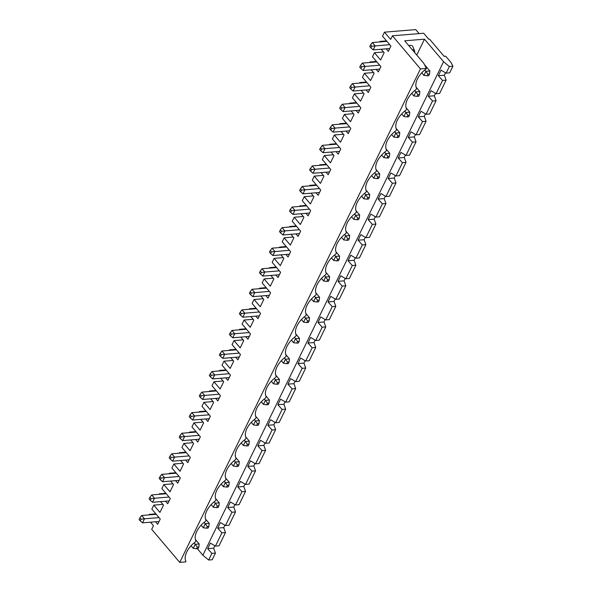 <?xml version="1.0" encoding="UTF-8"?>
<svg xmlns="http://www.w3.org/2000/svg" width="592" height="592" viewBox="0 0 592 592"><rect width="100%" height="100%" fill="white"/><g stroke="black" fill="none" stroke-linecap="round" stroke-linejoin="round"><path stroke-width="0.89" d="M419.513 94.609L417.93 94.735L417.138 96.355L418.722 96.23L419.513 94.609L419.832 91.575L416.132 87.209M412.469 142.124L405.994 155.4L409.56 155.111L416.035 141.828L412.469 142.124L408.251 137.403L414.274 136.907L416.035 141.828M405.424 155.06L404.247 157.472L406.008 162.393L402.442 162.689L395.967 175.965L390.912 172.953L388.189 178.532L392.415 183.254L385.94 196.529L380.878 193.517L378.162 199.09L382.38 203.811L375.905 217.094L370.851 214.082L368.135 219.654L372.353 224.375L365.878 237.651L360.824 234.647L358.101 240.219L362.326 244.94L355.851 258.216L350.79 255.211L348.074 260.783L352.299 265.505L345.817 278.78L340.763 275.776L338.047 281.348L342.265 286.069L335.79 299.345L330.736 296.333L328.02 301.905L332.238 306.634L325.763 319.909L320.709 316.898L317.985 322.47L322.211 327.191L315.728 340.474L310.674 337.462L307.958 343.034L312.176 347.756L305.701 361.031L300.647 358.027L297.931 363.599L302.149 368.32L295.674 381.596L290.62 378.591L287.897 384.164L292.122 388.885L285.64 402.16L280.586 399.149L277.87 404.728L282.088 409.449L275.613 422.725L270.559 419.713L267.843 425.285L272.061 430.007L265.586 443.29L260.532 440.278L257.809 445.85L262.034 450.571L255.559 463.854L250.497 460.842L247.782 466.415L252 471.136L245.525 484.411L240.47 481.407L237.755 486.979L241.973 491.7L235.498 504.976L230.443 501.972L227.72 507.544L231.946 512.265L225.471 525.541L220.409 522.529L217.693 528.108L221.911 532.83L215.436 546.105L210.382 543.093L207.666 548.666L211.884 553.387L208.643 560.032L202.878 555.222L197.328 548.68M395.389 175.624L394.213 178.037L395.974 182.958L392.415 183.254M385.362 196.189L384.186 198.601L385.947 203.522L382.38 203.811M375.335 216.746L374.159 219.158L375.92 224.087L372.353 224.375M365.301 237.311L364.124 239.723L365.886 244.651L362.326 244.94M355.274 257.875L354.097 260.288L355.859 265.209L352.299 265.505M345.247 278.44L344.07 280.852L345.832 285.773L342.265 286.069M335.213 299.004L334.036 301.417L335.797 306.338L332.238 306.634M325.186 319.569L324.009 321.981L325.77 326.902L322.211 327.191M315.159 340.126L313.982 342.539L315.743 347.467L312.176 347.756M305.124 360.691L303.948 363.103L305.709 368.032L302.149 368.32M295.097 381.255L293.921 383.668L295.682 388.589L292.122 388.885M285.07 401.82L283.894 404.232L285.655 409.153L282.088 409.449M275.036 422.385L273.867 424.797L275.62 429.718L272.061 430.007M265.009 442.942L263.832 445.354L265.593 450.283L262.034 450.571M254.982 463.506L253.805 465.919L255.566 470.847L252 471.136M244.955 484.071L243.778 486.483L245.532 491.404L241.973 491.7M234.92 504.636L233.744 507.048L235.505 511.969L231.946 512.265M224.893 525.2L223.717 527.613L225.478 532.534L221.911 532.83M214.866 545.765L213.69 548.177L215.444 553.098L211.884 553.387M416.095 87.113L416.613 88.43A17.819 9.99 -40.3 0 1 416.339 87.845A17.819 9.99 -40.3 0 1 426.129 68.924L426.381 68.398L420.453 68.879L392.407 35.801L423.68 33.233L428.726 39.19L429.518 39.124L444.104 56.329L445.687 56.196L450.963 62.419L452.917 66.215L449.35 66.511L446.116 73.149L449.676 72.853L452.917 66.215M445.539 72.809L444.363 75.221L446.124 80.142L442.557 80.438L436.082 93.714L439.649 93.418L446.124 80.142M435.512 93.373L434.336 95.778L436.097 100.707L432.53 100.995L426.055 114.278L421.001 111.266L418.278 116.839L424.301 116.343L426.062 121.271L422.503 121.56L416.028 134.835L410.966 131.831L408.251 137.403M425.478 113.93L424.301 116.343M415.451 134.495L414.274 136.907M418.278 116.839L422.503 121.56M416.028 134.835L419.587 134.547L426.062 121.271M426.381 68.398L423.768 63.3L404.699 40.811L424.486 39.183L443.578 61.701L449.35 66.511M416.613 88.43L416.095 89.488A17.819 9.99 -40.3 0 0 406.312 108.41A17.819 9.99 -40.3 0 0 406.586 108.995L406.068 110.053A17.819 9.99 -40.3 0 0 396.277 128.975A17.819 9.99 -40.3 0 0 396.551 129.552L396.041 130.617A17.819 9.99 -40.3 0 0 386.25 149.532A17.819 9.99 -40.3 0 0 386.524 150.116L386.006 151.175A17.819 9.99 -40.3 0 0 376.223 170.096A17.819 9.99 -40.3 0 0 376.497 170.681L375.979 171.739A17.819 9.99 -40.3 0 0 366.196 190.661A17.819 9.99 -40.3 0 0 366.463 191.246L365.952 192.304A17.819 9.99 -40.3 0 0 356.162 211.226A17.819 9.99 -40.3 0 0 356.436 211.81L355.918 212.868A17.819 9.99 -40.3 0 0 346.135 231.79A17.819 9.99 -40.3 0 0 346.409 232.367L345.891 233.433A17.819 9.99 -40.3 0 0 336.108 252.347A17.819 9.99 -40.3 0 0 336.374 252.932L335.864 253.998A17.819 9.99 -40.3 0 0 326.074 272.912A17.819 9.99 -40.3 0 0 326.347 273.497L325.829 274.555A17.819 9.99 -40.3 0 0 316.047 293.477A17.819 9.99 -40.3 0 0 316.32 294.061L315.802 295.119A17.819 9.99 -40.3 0 0 306.02 314.041A17.819 9.99 -40.3 0 0 306.293 314.626L305.775 315.684A17.819 9.99 -40.3 0 0 295.985 334.606A17.819 9.99 -40.3 0 0 296.259 335.19L295.741 336.249A17.819 9.99 -40.3 0 0 285.958 355.17A17.819 9.99 -40.3 0 0 286.232 355.748L285.714 356.813A17.819 9.99 -40.3 0 0 275.931 375.728A17.819 9.99 -40.3 0 0 276.205 376.312L275.687 377.37A17.819 9.99 -40.3 0 0 265.897 396.292A17.819 9.99 -40.3 0 0 266.171 396.877L265.653 397.935A17.819 9.99 -40.3 0 0 255.87 416.857A17.819 9.99 -40.3 0 0 256.144 417.441L255.626 418.5A17.819 9.99 -40.3 0 0 245.843 437.421A17.819 9.99 -40.3 0 0 246.117 438.006L245.599 439.064A17.819 9.99 -40.3 0 0 235.808 457.986A17.819 9.99 -40.3 0 0 236.082 458.571L235.564 459.629A17.819 9.99 -40.3 0 0 225.781 478.551A17.819 9.99 -40.3 0 0 226.055 479.128L225.537 480.193A17.819 9.99 -40.3 0 0 215.754 499.108A17.819 9.99 -40.3 0 0 216.028 499.692L215.51 500.751A17.819 9.99 -40.3 0 0 205.72 519.672A17.819 9.99 -40.3 0 0 205.994 520.257L205.476 521.315A17.819 9.99 -40.3 0 0 195.693 540.237A17.819 9.99 -40.3 0 0 195.967 540.822L195.449 541.88A17.819 9.99 -40.3 0 0 185.666 560.802A17.819 9.99 -40.3 0 0 185.94 561.386L185.681 561.912L179.746 562.4L420.453 68.879M406.068 107.677L406.586 108.995M436.082 93.714L431.028 90.702L428.312 96.274L434.336 95.778M428.312 96.274L432.53 100.995M446.116 73.149L441.055 70.137L438.339 75.709L444.363 75.221M438.339 75.709L442.557 80.438M381.204 49.24L384.156 52.718L380.604 60.007L374.433 52.732L372.479 56.736L380.893 66.659L378.325 71.921L376.179 69.397M379.694 41.943L379.938 41.433L386.509 40.9M379.938 41.433L380.323 41.891M386.206 48.833L388.352 51.363L390.92 46.095L382.506 36.171L384.46 32.168L390.631 39.442L392.407 35.801M419.129 33.611L415.732 29.6L384.46 32.168M386.894 41.351L372.361 42.543L375.165 45.85L373.189 49.898L389.728 48.544M414.629 52.525A5.143 2.886 139.7 0 0 414.6 50.875A5.143 2.886 139.7 0 0 412.298 49.772M414.6 50.875L412.942 46.783A6.549 3.67 139.7 0 0 408.783 45.628M429.54 74.044L427.957 74.178L427.165 75.791L428.749 75.665L429.54 74.044L429.866 71.01L424.449 64.632M409.479 115.174L407.895 115.299L407.111 116.92L408.695 116.787L409.479 115.174L409.805 112.14L406.105 107.774M414.733 90.554L417.93 94.735M411.721 93.381L413.897 95.948L415.873 91.901L419.832 91.575M379.672 65.224L365.131 66.415L363.162 70.463L379.701 69.109M376.867 61.916L362.326 63.107L365.131 66.415L361.645 66.807L360.521 65.483L359.729 67.103L360.854 68.428L361.645 66.807M366.833 82.473L352.299 83.672L355.104 86.98L353.128 91.027L369.667 89.666M363.162 70.463L360.854 68.428M362.326 63.107L360.521 65.483M417.138 96.355L413.897 95.948M371.672 46.243L370.548 44.918L369.763 46.539L370.881 47.863L371.672 46.243L389.699 44.659M351.611 87.372L350.494 86.047L349.702 87.668L350.827 88.985L351.611 87.372L369.637 85.788M352.299 83.672L350.494 86.047M353.128 91.027L350.827 88.985M339.675 108.225L340.792 109.55L341.584 107.929L340.467 106.612L339.675 108.225M356.806 103.038L342.272 104.236L345.077 107.544L343.101 111.592L340.792 109.55M404.699 111.118L405.846 112.465L409.805 112.14M401.694 113.945L403.87 116.513L405.846 112.465L407.895 115.299M394.672 131.676L395.819 133.03L399.778 132.704L396.07 128.338M421.748 72.816L423.931 75.384L425.907 71.336L429.866 71.01M399.452 135.731L397.868 135.864L397.077 137.485L398.66 137.351L399.452 135.731L399.778 132.704M343.101 111.592L359.64 110.23M407.111 116.92L403.87 116.513M427.165 75.791L423.931 75.384M342.272 104.236L340.467 106.612M341.584 107.929L359.61 106.345M397.077 137.485L393.843 137.078L395.819 133.03L397.868 135.864M391.66 134.51L393.843 137.078M379.391 176.86L377.807 176.993L377.023 178.606L378.606 178.481L379.391 176.86L379.716 173.833L376.016 169.46M426.055 114.278L429.614 113.982L436.097 100.707M424.486 39.183L416.761 55.034M443.578 61.701L202.878 555.222M405.994 155.4L400.939 152.396L398.224 157.968L402.442 162.689M386.006 148.807L386.524 150.116M351.115 110.933L354.068 114.411L350.516 121.7L344.344 114.419L342.391 118.43L350.804 128.353L348.237 133.614L346.091 131.084M339.579 124.194L339.823 123.691L340.208 124.142M341.088 131.491L344.041 134.976L340.481 142.258L334.317 134.983L332.356 138.987L340.77 148.918L338.21 154.179L336.064 151.648M329.544 144.759L329.796 144.256L330.181 144.707M331.061 152.055L334.006 155.541L330.454 162.822L324.283 155.548L322.329 159.551L330.743 169.475L328.175 174.744L326.029 172.213M319.517 165.323L319.761 164.813L320.146 165.272M321.027 172.62L323.979 176.098L320.427 183.387L314.256 176.113L312.302 180.116L320.716 190.039L318.148 195.301L316.002 192.77M309.49 185.881L309.734 185.377L310.119 185.829M311 193.184L313.952 196.662L310.393 203.951L304.229 196.67L302.268 200.681L310.682 210.604L308.121 215.865L305.975 213.335M299.456 206.445L299.707 205.942L300.092 206.393M300.973 213.749L303.918 217.227L300.366 224.516L294.194 217.234L292.241 221.245L300.655 231.169L298.087 236.43L295.941 233.899M289.429 227.01L289.673 226.507L290.058 226.958M290.938 234.314L293.891 237.792L290.339 245.081L284.167 237.799L282.214 241.81L290.628 251.733L288.06 256.995L285.914 254.464M279.402 247.574L279.646 247.071L280.031 247.523M280.911 254.871L283.864 258.356L280.305 265.638L274.14 258.364L272.179 262.367L280.593 272.29L278.033 277.559L275.887 275.028M269.367 268.139L269.619 267.636L270.004 268.087M270.884 275.435L273.83 278.921L270.278 286.202L264.106 278.928L262.152 282.932L270.566 292.855L267.998 298.116L265.852 295.593M259.34 288.704L259.585 288.193L259.969 288.652M260.85 296L263.803 299.478L260.251 306.767L254.079 299.493L252.125 303.496L260.539 313.42L257.971 318.681L255.825 316.15M249.313 309.261L249.558 308.758L249.942 309.209M250.823 316.565L253.776 320.043L250.216 327.332L244.052 320.05L242.098 324.061L250.512 333.984L247.944 339.246L245.798 336.715M239.279 329.825L239.531 329.322L239.915 329.774M240.796 337.129L243.741 340.607L240.189 347.896L234.018 340.615L232.064 344.625L240.478 354.549L237.91 359.81L235.771 357.279M229.252 350.39L229.496 349.887L229.881 350.338M230.762 357.694L233.714 361.172L230.162 368.453L223.991 361.179L222.037 365.19L230.451 375.113L227.883 380.375L225.737 377.844M219.225 370.955L219.469 370.451L219.854 370.903M220.735 378.251L223.687 381.736L220.128 389.018L213.964 381.744L212.01 385.747L220.424 395.671L217.856 400.939L215.71 398.409M209.191 391.519L209.442 391.009L209.827 391.467M210.708 398.816L213.653 402.294L210.101 409.583L203.929 402.308L201.976 406.312L210.389 416.235L207.822 421.497L205.683 418.966M199.164 412.084L199.408 411.573L199.793 412.032M200.673 419.38L203.626 422.858L200.074 430.147L193.902 422.866L191.949 426.876L200.362 436.8L197.795 442.061L195.649 439.53M189.137 432.641L189.381 432.138L189.766 432.589M190.646 439.945L193.599 443.423L190.047 450.712L183.875 443.43L181.922 447.441L190.335 457.364L187.768 462.626L185.622 460.095M179.102 453.206L179.354 452.702L179.739 453.154M180.619 460.509L183.564 463.987L180.012 471.276L173.841 463.995L171.887 468.006L180.301 477.929L177.733 483.19L175.595 480.66M169.075 473.77L169.319 473.267L169.704 473.718M170.585 481.067L173.537 484.552L169.985 491.834L163.814 484.559L161.86 488.563L170.274 498.494L167.706 503.755L165.56 501.224M159.048 494.335L159.292 493.832L159.677 494.283M160.558 501.631L163.51 505.117L159.958 512.398L153.787 505.124L151.833 509.127L160.247 519.051L157.679 524.312L155.533 521.789M149.021 514.899L149.265 514.389L149.65 514.848M150.531 522.196L153.476 525.674L151.7 529.322L179.746 562.4M369.667 62.508L369.911 61.997L370.296 62.456M371.177 69.804L374.129 73.282L370.57 80.571L364.406 73.29L362.445 77.3L370.858 87.224L368.298 92.485L366.152 89.954M359.633 83.065L359.884 82.562L360.262 83.013M361.15 90.369L364.095 93.847L360.543 101.136L354.371 93.854L352.418 97.865L360.831 107.788L358.264 113.05L356.118 110.519M349.606 103.63L349.85 103.126L350.235 103.578M345.891 231.058L346.409 232.367M368.135 219.654L374.159 219.158M279.646 247.071L286.217 246.531M349.85 103.126L356.421 102.586M363.473 93.107L354.371 93.854M396.033 128.242L396.551 129.552M375.979 169.371L376.497 170.681M353.439 113.671L344.344 114.419M365.945 189.936L366.463 191.246M388.189 178.532L394.213 178.037M395.967 175.965L399.526 175.669L406.008 162.393M398.224 157.968L404.247 157.472M339.823 123.691L346.394 123.151M346.779 123.602L332.245 124.794L329.64 128.79L330.765 130.114L331.557 128.494L335.05 128.101L333.074 132.149L349.613 130.795M319.495 188.604L304.961 189.795L302.986 193.843L319.525 192.481M299.559 190.483L300.677 191.801L301.469 190.187L304.961 189.795L302.157 186.487L299.559 190.483M302.986 193.843L300.677 191.801M301.469 190.187L300.344 188.863M316.69 185.296L302.157 186.487M383.527 51.985L374.433 52.732M373.5 72.55L364.406 73.29M359.884 82.562L366.448 82.022M372.361 42.543L370.548 44.918M373.189 49.898L370.881 47.863M424.76 69.989L427.957 74.178M375.92 224.087L369.445 237.362L365.878 237.651M279.38 270.855L264.839 272.046L262.863 276.094L279.402 274.74M286.602 246.982L272.068 248.174L274.873 251.482L272.897 255.529L289.436 254.175M289.407 250.29L271.38 251.874L270.255 250.549L269.471 252.17L270.588 253.494L271.38 251.874M272.068 248.174L270.255 250.549M272.897 255.529L270.588 253.494M315.802 292.751L316.32 294.061M335.79 299.345L339.357 299.049L345.832 285.773M328.02 301.905L334.036 301.417M355.859 265.209L349.384 278.492L345.817 278.78M293.262 237.052L284.167 237.799M338.047 281.348L344.07 280.852M305.768 313.309L306.293 314.626M283.235 257.616L274.14 258.364M269.619 267.636L276.19 267.096M295.741 333.873L296.259 335.19M315.728 340.474L319.295 340.178L325.77 326.902M358.101 240.219L364.124 239.723M335.797 306.338L329.322 319.613L325.763 319.909M259.585 288.193L266.156 287.653M317.985 322.47L324.009 321.981M273.208 278.181L264.106 278.928M313.323 195.922L304.229 196.67M335.856 251.622L336.374 252.932M299.707 205.942L306.279 205.402M355.851 258.216L359.411 257.927L365.886 244.651M303.296 216.487L294.194 217.234M325.829 272.187L326.347 273.497M289.673 226.507L296.244 225.966M348.074 260.783L354.097 260.288M263.174 298.745L254.079 299.493M285.714 354.438L286.232 355.748M249.558 308.758L256.129 308.217M307.958 343.034L313.982 342.539M305.701 361.031L309.268 360.743L315.743 347.467M291.442 210.745L290.317 209.427L289.525 211.041L290.65 212.365L291.442 210.745L294.927 210.36L292.951 214.408L290.65 212.365M306.656 205.853L292.122 207.052L290.317 209.427M292.122 207.052L294.927 210.36L309.461 209.161M292.951 214.408L309.49 213.046M344.522 234.491L345.669 235.845L349.628 235.52L345.928 231.154M341.517 237.325L343.693 239.893L345.669 235.845L347.719 238.68L346.934 240.3L348.518 240.167L349.302 238.554L347.719 238.68M346.934 240.3L343.693 239.893M349.628 235.52L349.302 238.554M281.407 231.309L280.29 229.985L279.498 231.605L280.615 232.93L281.407 231.309L284.9 230.917L282.924 234.965L280.615 232.93M296.629 226.418L282.095 227.609L280.29 229.985M282.095 227.609L284.9 230.917L299.434 229.726M282.924 234.965L299.463 233.611M334.495 255.056L335.642 256.41L339.601 256.084L335.893 251.718M331.49 257.89L333.666 260.458L335.642 256.41L337.692 259.244L336.9 260.865L338.483 260.732L339.275 259.111L337.692 259.244M336.9 260.865L333.666 260.458M339.601 256.084L339.275 259.111M324.468 275.62L325.607 276.975L329.566 276.649L325.866 272.283M326.873 281.429L328.456 281.296L329.248 279.676L327.665 279.809L326.873 281.429L323.639 281.022L325.607 276.975L327.665 279.809M329.566 276.649L329.248 279.676M261.353 272.438L260.228 271.114L259.437 272.734L260.561 274.059L261.353 272.438L264.839 272.046L262.034 268.738L260.228 271.114M262.863 276.094L260.561 274.059M314.433 296.185L315.58 297.532L319.539 297.206L315.839 292.84M316.846 301.987L318.429 301.861L319.214 300.24L317.63 300.373L316.846 301.987L313.605 301.58L315.58 297.532L317.63 300.373M319.539 297.206L319.214 300.24M251.319 293.003L250.201 291.678L249.41 293.299L250.534 294.624L251.319 293.003L254.812 292.611L252.836 296.659L250.534 294.624M266.541 288.112L252.007 289.303L250.201 291.678M252.007 289.303L254.812 292.611L269.345 291.419M252.836 296.659L269.375 295.304M304.406 316.75L305.553 318.096L309.512 317.771L305.805 313.405M306.811 322.551L308.395 322.425L309.187 320.805L307.603 320.931L306.811 322.551L303.578 322.144L305.553 318.096L307.603 320.931M309.512 317.771L309.187 320.805M241.292 313.568L240.167 312.243L239.383 313.864L240.5 315.181L241.292 313.568L244.785 313.175L242.809 317.223L240.5 315.181M256.514 308.676L241.98 309.868L240.167 312.243M241.98 309.868L244.785 313.175L259.318 311.984M242.809 317.223L259.348 315.862M294.379 337.314L295.519 338.661L299.478 338.335L295.778 333.969M296.784 343.116L298.368 342.983L299.16 341.369L297.576 341.495L296.784 343.116L293.551 342.709L295.519 338.661L297.576 341.495M299.478 338.335L299.16 341.369M275.68 375.002L276.205 376.312M305.709 368.032L299.234 381.307L295.674 381.596M287.897 384.164L293.921 383.668M297.931 363.599L303.948 363.103M265.653 395.567L266.171 396.877M195.449 539.504L195.967 540.822M235.505 511.969L229.03 525.245L225.471 525.541M217.693 528.108L223.717 527.613M215.436 546.105L219.003 545.809L225.478 532.534M255.626 416.132L256.144 417.441M295.682 388.589L289.207 401.872L285.64 402.16M277.87 404.728L283.894 404.232M275.613 422.725L279.18 422.429L285.655 409.153M245.591 436.689L246.117 438.006M267.843 425.285L273.867 424.797M265.586 443.29L269.145 442.994L275.62 429.718M235.564 457.253L236.082 458.571M257.809 445.85L263.832 445.354M255.559 463.854L259.118 463.558L265.593 450.283M225.537 477.818L226.055 479.128M247.782 466.415L253.805 465.919M245.525 484.411L249.091 484.123L255.566 470.847M215.503 498.383L216.028 499.692M237.755 486.979L243.778 486.483M235.498 504.976L239.057 504.687L245.532 491.404M205.476 518.947L205.994 520.257M227.72 507.544L233.744 507.048M185.422 560.069L185.94 561.386M207.666 548.666L213.69 548.177M208.643 560.032L212.21 559.736L215.444 553.098M284.345 357.871L287.542 362.06L286.757 363.68L283.516 363.273L285.492 359.226L289.451 358.9L289.125 361.927L287.542 362.06M286.757 363.68L288.341 363.547L289.125 361.927M289.451 358.9L285.751 354.534M246.487 329.233L231.946 330.432L229.348 334.421L230.473 335.745L231.265 334.125L234.75 333.74L232.782 337.788L230.473 335.745M281.341 360.706L283.516 363.273M231.946 330.432L234.75 333.74L249.291 332.541M231.265 334.125L230.14 332.808M274.318 378.436L277.515 382.624L276.723 384.245L273.489 383.838L275.465 379.79L279.424 379.465L279.098 382.491L277.515 382.624M276.723 384.245L278.307 384.112L279.098 382.491M279.424 379.465L275.717 375.099M236.452 349.798L221.919 350.989L219.321 354.985L220.446 356.31L221.23 354.689L224.723 354.297L222.747 358.345L220.446 356.31M271.314 381.263L273.489 383.838M221.919 350.989L224.723 354.297L239.257 353.106M221.23 354.689L220.113 353.365M226.425 370.363L211.892 371.554L209.294 375.55L210.412 376.875L211.203 375.254L210.079 373.929M211.892 371.554L214.696 374.862L212.72 378.91L210.412 376.875M211.203 375.254L229.23 373.67M212.72 378.91L229.259 377.555M264.291 399.001L265.431 400.347L269.39 400.029L265.69 395.663M266.696 404.802L268.28 404.676L269.071 403.056L267.488 403.189L266.696 404.802L263.462 404.395L265.431 400.347L267.488 403.189M269.39 400.029L269.071 403.056M201.176 395.819L200.052 394.494L199.26 396.115L200.385 397.439L201.176 395.819L204.662 395.426L202.693 399.474L200.385 397.439M216.398 390.927L201.857 392.119L200.052 394.494M201.857 392.119L204.662 395.426L219.203 394.235M202.693 399.474L219.232 398.12M254.257 419.565L255.404 420.912L259.363 420.586L255.663 416.22M256.669 425.367L258.253 425.241L259.037 423.62L257.461 423.746L256.669 425.367L253.428 424.96L255.404 420.912L257.461 423.746M259.363 420.586L259.037 423.62M191.142 416.383L190.025 415.059L189.233 416.679L190.358 417.996L191.142 416.383L194.635 415.991L192.659 420.039L190.358 417.996M206.364 411.492L191.83 412.683L190.025 415.059M191.83 412.683L194.635 415.991L209.168 414.8M192.659 420.039L209.198 418.677M244.23 440.13L245.377 441.477L249.336 441.151L245.628 436.785M246.635 445.931L248.218 445.806L249.01 444.185L247.426 444.311L246.635 445.931L243.401 445.524L245.377 441.477L247.426 444.311M249.336 441.151L249.01 444.185M181.115 436.948L179.99 435.623L179.206 437.236L180.323 438.561L181.115 436.948L184.608 436.556L182.632 440.603L180.323 438.561M196.337 432.049L181.803 433.248L179.99 435.623M181.803 433.248L184.608 436.556L199.141 435.357M182.632 440.603L199.171 439.242M234.203 460.694L235.342 462.041L239.301 461.716L235.601 457.35M236.608 466.496L238.191 466.363L238.983 464.75L237.399 464.875L236.608 466.496L233.374 466.089L235.342 462.041L237.399 464.875M239.301 461.716L238.983 464.75M171.088 457.505L169.963 456.188L169.171 457.801L170.296 459.126L171.088 457.505L174.573 457.12L172.605 461.168L170.296 459.126M186.31 452.614L171.769 453.805L169.963 456.188M171.769 453.805L174.573 457.12L189.114 455.921M172.605 461.168L189.144 459.806M224.176 481.252L225.315 482.606L229.274 482.28L225.574 477.914M226.581 487.061L228.164 486.927L228.956 485.307L227.372 485.44L226.581 487.061L223.339 486.654L225.315 482.606L227.372 485.44M229.274 482.28L228.956 485.307M161.054 478.07L159.936 476.745L159.144 478.366L160.269 479.69L161.054 478.07L164.546 477.677L162.571 481.725L160.269 479.69M176.275 473.178L161.742 474.37L159.936 476.745M161.742 474.37L164.546 477.677L179.08 476.486M162.571 481.725L179.11 480.371M214.141 501.816L215.288 503.17L219.247 502.845L215.547 498.479M216.554 507.625L218.13 507.492L218.922 505.871L217.338 506.005L216.554 507.625L213.312 507.218L215.288 503.17L217.338 506.005M219.247 502.845L218.922 505.871M151.027 498.634L149.902 497.31L149.117 498.93L150.235 500.255L151.027 498.634L154.519 498.242L152.544 502.29L150.235 500.255M166.248 493.743L151.715 494.934L149.902 497.31M151.715 494.934L154.519 498.242L169.053 497.051M152.544 502.29L169.083 500.936M204.114 522.381L205.261 523.728L209.213 523.402L205.513 519.036M206.519 528.182L208.103 528.057L208.895 526.436L207.311 526.569L206.519 528.182L203.285 527.775L205.261 523.728L207.311 526.569M209.213 523.402L208.895 526.436M141 519.199L139.875 517.874L139.083 519.495L140.208 520.819L141 519.199L144.485 518.807L142.517 522.854L140.208 520.819M156.221 514.307L141.68 515.499L139.875 517.874M141.68 515.499L144.485 518.807L159.026 517.615M142.517 522.854L159.056 521.5M194.087 542.945L195.227 544.292L199.186 543.967L195.486 539.601M196.492 548.747L198.076 548.621L198.868 547.001L197.284 547.126L196.492 548.747L193.251 548.34L195.227 544.292L197.284 547.126M199.186 543.967L198.868 547.001M385.94 196.529L389.499 196.233L395.974 182.958M389.425 156.295L387.841 156.429L387.05 158.049L388.633 157.916L389.425 156.295L389.743 153.269L386.043 148.903M369.364 197.425L367.78 197.55L366.988 199.171L368.572 199.045L369.364 197.425L369.689 194.391L365.982 190.025M359.337 217.989L357.753 218.115L356.961 219.736L358.545 219.61L359.337 217.989L359.655 214.955L355.955 210.589M326.717 164.731L312.184 165.923L309.586 169.919L310.704 171.243L311.496 169.623L310.378 168.298M336.744 144.167L322.211 145.358L319.613 149.354L320.738 150.679L321.523 149.058L320.405 147.734M331.557 128.494L330.432 127.169M377.023 178.606L373.781 178.199L375.757 174.152L379.716 173.833M374.61 172.805L377.807 176.993M387.05 158.049L383.816 157.642L385.784 153.594L389.743 153.269M384.645 152.24L387.841 156.429M366.988 199.171L363.754 198.764L365.73 194.716L369.689 194.391M364.583 193.369L367.78 197.55M356.961 219.736L353.727 219.329L355.696 215.281L359.655 214.955M354.556 213.934L357.753 218.115M311.496 169.623L314.988 169.231L313.013 173.278L310.704 171.243M312.184 165.923L314.988 169.231L329.522 168.039M321.523 149.058L325.015 148.666L323.04 152.714L320.738 150.679M322.211 145.358L325.015 148.666L339.549 147.475M333.074 132.149L330.765 130.114M332.245 124.794L335.05 128.101L349.583 126.91M371.606 175.632L373.781 178.199M323.04 152.714L339.579 151.36M381.633 155.067L383.816 157.642M361.571 196.196L363.754 198.764M313.013 173.278L329.552 171.924M351.544 216.761L353.727 219.329M375.905 217.094L379.472 216.798L385.947 203.522M378.162 199.09L384.186 198.601M309.734 185.377L316.306 184.837M323.35 175.365L314.256 176.113M319.761 164.813L326.333 164.28M333.385 154.801L324.283 155.548M329.796 144.256L336.367 143.715M343.412 134.236L334.317 134.983M355.918 210.493L356.436 211.81M182.943 463.247L173.841 463.995M169.319 473.267L175.891 472.727M243.12 339.867L234.018 340.615M229.496 349.887L236.067 349.347M172.916 483.812L163.814 484.559M162.881 504.377L153.787 505.124M149.265 514.389L155.837 513.849M291.368 340.141L293.551 342.709M301.402 319.576L303.578 322.144M276.575 267.547L262.034 268.738M311.429 299.012L313.605 301.58M321.456 278.447L323.639 281.022M239.531 329.322L246.102 328.782M253.147 319.303L244.052 320.05M232.782 337.788L249.313 336.426M233.085 360.432L223.991 361.179M219.469 370.451L226.04 369.911M223.058 380.996L213.964 381.744M209.442 391.009L216.013 390.476M213.031 401.561L203.929 402.308M199.408 411.573L205.979 411.033M203.004 422.126L193.902 422.866M189.381 432.138L195.952 431.598M192.97 442.683L183.875 443.43M179.354 452.702L185.925 452.162M159.292 493.832L165.864 493.291M191.075 545.772L193.251 548.34M201.102 525.208L203.285 527.775M211.137 504.643L213.312 507.218M221.164 484.086L223.339 486.654M231.191 463.521L233.374 466.089M241.225 442.957L243.401 445.524M251.252 422.392L253.428 424.96M261.279 401.827L263.462 404.395M222.747 358.345L239.286 356.991M369.911 61.997L376.482 61.457"/></g></svg>
